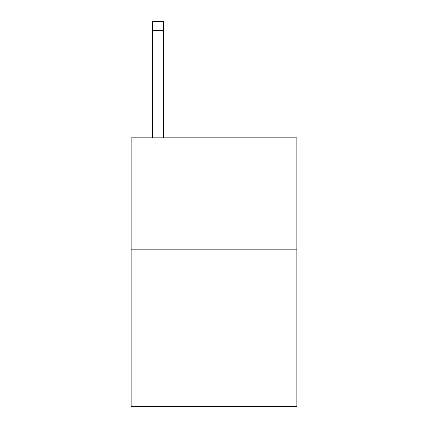 <?xml version="1.0" encoding="UTF-8"?>
<svg xmlns="http://www.w3.org/2000/svg" width="428" height="428" viewBox="0 0 428 428"><rect width="100%" height="100%" fill="white"/><g stroke="black" fill="none" stroke-linecap="round" stroke-linejoin="round"><path stroke-width="0.64" d="M296.861 249.834L296.861 406.6L131.139 406.6L131.139 137.853L296.861 137.853L296.861 249.834L131.139 249.834M163.608 137.853L163.608 30.356L152.411 30.356L152.411 21.4L163.608 21.4L163.608 30.356M152.411 137.853L152.411 30.356"/></g></svg>
